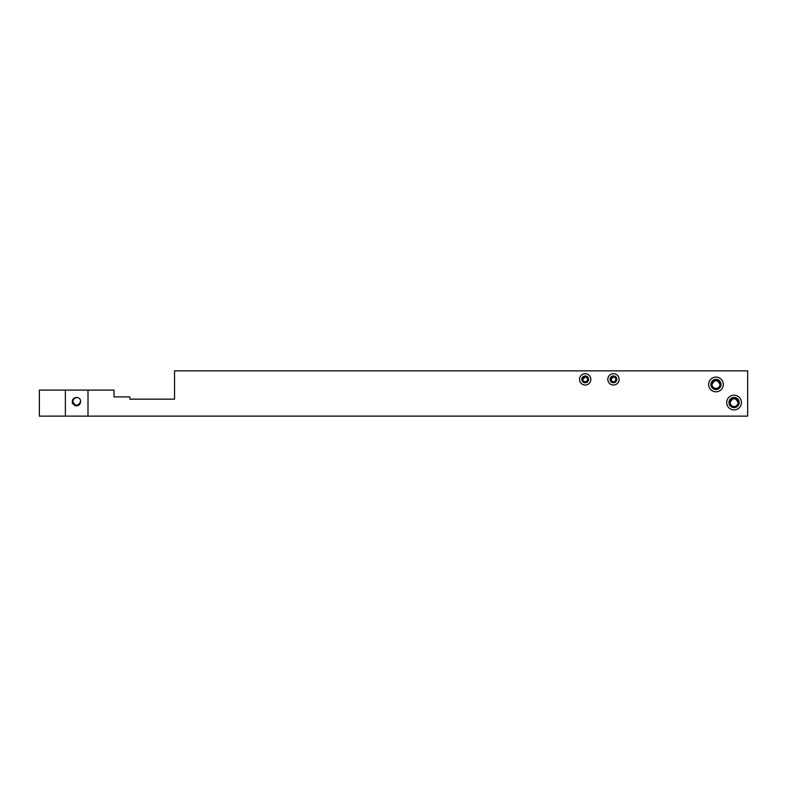 <?xml version="1.0" encoding="UTF-8"?>
<svg xmlns="http://www.w3.org/2000/svg" width="787" height="787" viewBox="0 0 787 787"><rect width="100%" height="100%" fill="white"/><g stroke="black" fill="none" stroke-linecap="round" stroke-linejoin="round"><path stroke-width="1.18" d="M726.726 402.55A7.349 7.349 0 0 0 734.074 409.899A7.349 7.349 0 0 0 741.433 402.55A7.349 7.349 0 0 0 734.074 395.192A7.349 7.349 0 0 0 726.726 402.55M708.625 384.45A7.349 7.349 0 0 0 715.973 391.808A7.349 7.349 0 0 0 723.332 384.45A7.349 7.349 0 0 0 715.973 377.101A7.349 7.349 0 0 0 708.625 384.45M730.12 402.55A3.955 3.955 0 0 0 734.074 406.505A3.955 3.955 0 0 0 738.039 402.55A3.955 3.955 0 0 0 734.074 398.586A3.955 3.955 0 0 0 730.12 402.55C732.756 397.445 735.392 397.445 738.039 402.55M712.019 384.45A3.955 3.955 0 0 0 715.973 388.414A3.955 3.955 0 0 0 719.938 384.45A3.955 3.955 0 0 0 715.973 380.495A3.955 3.955 0 0 0 712.019 384.45C714.655 379.344 717.291 379.344 719.938 384.45M607.81 379.364A5.657 5.657 0 0 0 613.466 385.02A5.657 5.657 0 0 0 619.123 379.364A5.657 5.657 0 0 0 613.466 373.707A5.657 5.657 0 0 0 607.81 379.364M579.527 379.364A5.657 5.657 0 0 0 585.184 385.02A5.657 5.657 0 0 0 590.84 379.364A5.657 5.657 0 0 0 585.184 373.707A5.657 5.657 0 0 0 579.527 379.364M611.086 379.364L611.784 377.681L613.466 376.983A2.371 2.371 0 0 0 611.086 379.364L611.784 377.681L613.466 376.983L611.784 377.681L611.086 379.364L611.784 377.681L613.466 376.983L611.784 377.681L611.086 379.364L611.784 377.681L613.466 376.983L611.784 377.681L611.086 379.364L611.784 377.681L613.466 376.983L611.784 377.681L611.086 379.364L611.784 377.681L613.466 376.983L611.784 377.681L611.086 379.364L611.784 377.681L613.466 376.983L611.784 377.681L611.086 379.364A2.371 2.371 0 0 0 613.466 381.734A2.371 2.371 0 0 0 615.837 379.364A2.371 2.371 0 0 0 613.466 376.983L611.086 379.364M582.803 379.364L583.501 377.681L585.184 376.983A2.371 2.371 0 0 0 582.803 379.364L583.501 377.681L585.184 376.983L583.501 377.681L582.803 379.364L583.501 377.681L585.184 376.983L583.501 377.681L582.803 379.364L583.501 377.681L585.184 376.983L583.501 377.681L582.803 379.364L583.501 377.681L585.184 376.983L583.501 377.681L582.803 379.364L583.501 377.681L585.184 376.983L583.501 377.681L582.803 379.364L583.501 377.681L585.184 376.983L583.501 377.681L582.803 379.364A2.371 2.371 0 0 0 585.184 381.734A2.371 2.371 0 0 0 587.555 379.364A2.371 2.371 0 0 0 585.184 376.983L582.803 379.364M588.578 379.364A3.394 3.394 0 0 1 585.184 382.757A3.394 3.394 0 0 1 581.79 379.364A3.394 3.394 0 0 1 585.184 375.97A3.394 3.394 0 0 1 588.578 379.364M616.86 379.364A3.394 3.394 0 0 1 613.466 382.757A3.394 3.394 0 0 1 610.073 379.364A3.394 3.394 0 0 1 613.466 375.97A3.394 3.394 0 0 1 616.86 379.364M72.719 401.419C75.365 406.525 78.002 406.525 80.638 401.419A3.955 3.955 0 0 0 76.683 397.455L73.88 398.615L72.719 401.419C75.365 406.525 78.002 406.525 80.638 401.419C80.254 404.833 78.346 406.24 74.932 405.639L72.453 403.17C71.853 399.757 73.26 397.848 76.683 397.455L73.88 398.615L72.719 401.419C75.365 406.525 78.002 406.525 80.638 401.419C78.002 406.525 75.365 406.525 72.719 401.419C75.365 406.525 78.002 406.525 80.638 401.419C78.002 406.525 75.365 406.525 72.719 401.419C75.365 406.525 78.002 406.525 80.638 401.419C78.002 406.525 75.365 406.525 72.719 401.419C75.365 406.525 78.002 406.525 80.638 401.419C78.002 406.525 75.365 406.525 72.719 401.419C75.365 406.525 78.002 406.525 80.638 401.419C78.002 406.525 75.365 406.525 72.719 401.419C75.365 406.525 78.002 406.525 80.638 401.419C78.002 406.525 75.365 406.525 72.719 401.419C75.365 406.525 78.002 406.525 80.638 401.419C78.002 406.525 75.365 406.525 72.719 401.419C75.365 406.525 78.002 406.525 80.638 401.419C78.002 406.525 75.365 406.525 72.719 401.419C75.365 406.525 78.002 406.525 80.638 401.419C78.002 406.525 75.365 406.525 72.719 401.419C75.365 406.525 78.002 406.525 80.638 401.419C78.002 406.525 75.365 406.525 72.719 401.419C75.365 406.525 78.002 406.525 80.638 401.419C78.002 406.525 75.365 406.525 72.719 401.419C75.365 406.525 78.002 406.525 80.638 401.419C78.002 406.525 75.365 406.525 72.719 401.419C75.365 406.525 78.002 406.525 80.638 401.419C78.002 406.525 75.365 406.525 72.719 401.419C75.365 406.525 78.002 406.525 80.638 401.419C78.002 406.525 75.365 406.525 72.719 401.419L73.88 398.615L76.683 397.455L73.88 398.615L72.719 401.419L73.88 398.615L76.683 397.455L73.88 398.615L72.719 401.419L73.88 398.615L76.683 397.455L73.88 398.615L72.719 401.419L73.88 398.615L76.683 397.455L73.88 398.615L72.719 401.419L73.88 398.615L76.683 397.455L73.88 398.615L72.719 401.419L73.88 398.615L76.683 397.455L73.88 398.615L72.719 401.419L73.88 398.615L76.683 397.455L73.88 398.615L72.719 401.419L73.88 398.615L76.683 397.455L73.88 398.615L72.719 401.419L73.88 398.615L76.683 397.455L73.88 398.615L72.719 401.419L73.88 398.615L76.683 397.455L73.88 398.615L72.719 401.419L73.88 398.615L76.683 397.455L73.88 398.615L72.719 401.419L73.88 398.615L76.683 397.455L73.88 398.615L72.719 401.419L73.88 398.615L76.683 397.455L73.88 398.615L72.719 401.419L73.88 398.615L76.683 397.455L73.88 398.615L72.719 401.419M721.069 384.45A5.086 5.086 0 0 1 715.973 389.545A5.086 5.086 0 0 1 710.887 384.45A5.086 5.086 0 0 1 715.973 379.364A5.086 5.086 0 0 1 721.069 384.45M739.17 402.55A5.086 5.086 0 0 1 734.074 407.636A5.086 5.086 0 0 1 728.988 402.55A5.086 5.086 0 0 1 734.074 397.455A5.086 5.086 0 0 1 739.17 402.55M673.367 370.874L675.118 370.874M747.65 370.874L174.537 370.874L174.537 399.157L129.855 399.157L129.855 396.894L114.017 396.894L114.017 390.106L87.996 390.106L87.996 416.126L747.65 416.126L747.65 370.874M87.996 390.106L39.35 390.106L39.35 416.126L87.996 416.126M65.37 390.106L65.37 416.126M72.463 403.17L72.866 403.938"/></g></svg>
